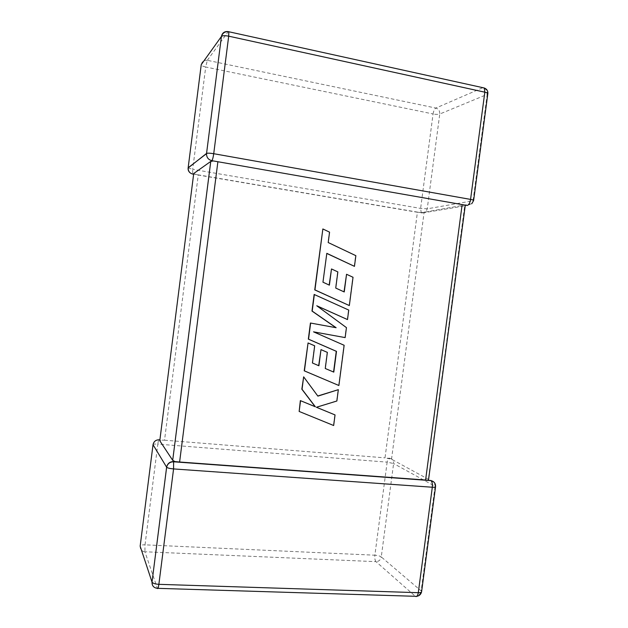 <?xml version="1.0" encoding="UTF-8"?>
<svg xmlns="http://www.w3.org/2000/svg" width="628" height="628" viewBox="0 0 628 628"><rect width="100%" height="100%" fill="white"/><g stroke="black" fill="none" stroke-linecap="round" stroke-linejoin="round"><path stroke-width="0.47" stroke-dasharray="3.14 2.35" d="M162.055 440.15L164.536 440.204L198.244 175.031L417.4 212.256L385.019 457.851L391.519 459.233L428.853 479.525M422 213.041L426.098 211.479L427.236 208.826L439.757 114.029L487.179 94.404L473.033 200.772L427.236 208.826L420.619 208.41L192.71 169.332L205.701 67L433.069 113.974L420.619 208.41L421.223 212.743L422 213.041L421.278 212.492L417.4 212.256M164.536 440.204L385.019 457.851M389.65 458.228C392.406 458.746 393.725 460.52 393.607 463.535L435.063 486.292L421.145 590.909L381.274 556.942L393.607 463.535L387.146 462.145L374.877 555.199L145.029 544.837L157.816 444.122L387.146 462.145C387.649 459.225 388.481 457.922 389.65 458.228L388.811 458.628M391.519 459.233L424.057 212.696L464.673 205.913L428.382 479.133M159.818 440.503L160.878 440.416M198.244 175.031L193.699 173.713M193.644 174.121L194.727 173.972M465.222 205.717L464.673 205.913M424.057 212.696L421.278 212.492M322.957 282.184L326.796 253.445M354.216 266.358L355.613 255.682L327.989 242.565L329.339 232.195L322.651 228.984M349.097 305.546L352.795 277.27L346.318 274.279M344.026 291.855L335.517 288.056L337.621 271.908L331.27 268.957M329.174 285.065L322.737 282.176M333.57 372.019L325.045 368.416L327.141 352.316L320.775 349.568M318.891 365.779L312.242 362.929L314.471 345.753L307.853 342.904M338.665 385.419L343.916 345.227L313.333 331.804L344.913 337.55L346.216 327.588L317.014 305.946M347.268 319.542L348.509 310.044L314.141 294.461M298.959 411.34L333.437 425.399L334.818 414.818M316.214 407.172L336.639 400.907L338.123 389.572M317.776 395.993L303.45 376.769M188.133 167.982L192.71 169.332L192.663 174.082M153.028 444.703C152.989 444.122 154.59 443.925 157.816 444.122C158.264 440.958 158.703 439.506 159.135 439.773M207.319 60.312L228.27 31.62L482.885 87.669L435.848 108.063L207.319 60.312L205.701 67C202.514 66.254 201.031 65.469 201.243 64.637C201.996 61.403 204.014 59.958 207.319 60.312M152.314 584.77C153.232 586.945 154.92 588.114 157.377 588.287L144.911 551.769L375.999 561.66L415.304 596.262L157.958 588.35M416.843 596.302L415.304 596.262C418.452 596.019 420.399 594.237 421.145 590.909L421.537 591.984M144.911 551.769C141.661 551.305 140.075 549.445 140.154 546.195C140.162 545.237 141.787 544.782 145.029 544.837L144.911 551.769M375.999 561.66C374.963 560.412 374.586 558.261 374.877 555.199C377.773 555.419 379.909 556 381.274 556.942C380.607 559.909 378.849 561.479 375.999 561.66M435.526 486.951L433.964 482.108M433.069 113.974C433.595 110.897 434.521 108.927 435.848 108.063C438.58 108.942 439.883 110.936 439.757 114.029C438.187 114.508 435.958 114.492 433.069 113.974M467.232 205.482L471.761 203.739L473.638 200.371M487.846 93.643L487.179 94.404C487.352 91.138 486.048 88.925 483.262 87.771M484.267 87.991L482.885 87.669M471.761 203.739L421.223 212.743L192.584 173.893L190.245 172.92M387.429 458.189L389.313 458.338"/><path stroke-width="0.94" d="M153.028 444.703L140.154 546.195L152.015 582.054L166.624 467.193L153.028 444.703C153.774 441.476 155.807 439.828 159.135 439.773L159.881 439.977M152.314 584.77L152.015 582.054L166.64 467.216C167.543 463.7 169.874 461.886 173.618 461.792L173.516 461.564C169.764 461.659 167.464 463.535 166.624 467.193L166.64 467.216C167.535 468.017 169.843 468.59 173.571 468.928L158.868 584.33L418.295 592.691L432.307 487.234L173.571 468.928L173.618 461.792L431.012 480.616L425.588 480.012L462.153 204.595L465.026 205.105L465.222 205.717L428.492 480.153M193.699 173.713L159.779 440.754L172.692 460.316L210.749 161.435L213.324 160.933L462.153 204.595M173.516 461.564L175.024 461.596L172.7 460.332L210.765 161.427M217.885 161.734L179.608 462.012L175.024 461.596M193.722 173.516L210.749 161.435M179.608 462.012L425.588 480.012M192.663 174.082L193.644 174.121M473.638 200.371L487.783 93.972C488.058 93.305 487.069 92.709 484.824 92.175L484.267 87.991L228.812 31.753C225.083 31.322 222.626 32.884 221.441 36.44C222.555 35.56 224.973 35.474 228.694 36.173L213.724 153.703L470.568 199.406L484.824 92.175L228.694 36.173L228.812 31.753L228.27 31.62C224.549 31.18 222.265 32.797 221.425 36.471L206.557 153.428L221.425 36.471L201.243 64.637L188.157 167.778L206.518 153.664C206.526 157.361 208.292 159.7 211.832 160.666L213.324 160.933M471.761 203.739L473.606 200.567C473.842 200.222 472.829 199.83 470.568 199.406C469.956 202.86 468.841 204.885 467.232 205.482L465.026 205.105M354.459 266.351L355.856 255.667L328.209 242.541L329.567 232.156L322.863 228.953L314.95 289.908L349.333 305.569L353.03 277.27L346.554 274.279L344.246 291.957L335.745 288.071L337.848 271.9L331.498 268.957L329.386 285.159L322.957 282.184L326.811 253.335L354.459 266.351L326.796 253.445M322.863 228.953L314.738 289.893L349.333 305.569M346.554 274.279L344.026 291.855M331.498 268.957L329.174 285.065M314.353 294.477L312.195 311.096L336.137 327.714L310.64 323.059L308.544 339.183L336.498 351.366L333.79 372.114L325.265 368.495L327.361 352.379L320.994 349.623L318.891 365.779L312.446 363L314.683 345.808L308.058 342.959L304.431 370.889L338.892 385.506L344.144 345.282L313.537 331.843L345.149 337.597L346.452 327.628L316.771 305.765L347.504 319.574L348.744 310.067L314.141 294.461L311.983 311.064L335.909 327.675L310.436 323.02L308.34 339.128L336.27 351.303L333.57 372.019M320.994 349.623L318.679 365.692M308.058 342.959L304.227 370.818L338.892 385.506M317.014 305.946L347.504 319.574M338.343 389.666L317.878 396.127L303.654 376.847L302.044 389.274L315.374 406.795L300.553 400.703L299.164 411.45L333.664 425.517L335.046 414.927L316.449 407.266L336.867 401.009L338.343 389.666L317.776 395.993M299.164 411.45L300.357 400.609L315.162 406.693L301.84 389.187L303.654 376.847M335.046 414.927L316.426 407.274M157.393 588.334C157.871 589.166 158.366 587.832 158.868 584.33C155.14 584.087 152.863 583.341 152.023 582.093C151.945 585.783 153.727 587.863 157.393 588.334M435.526 486.951L421.616 591.545C421.686 592.33 420.579 592.714 418.295 592.691C417.722 595.886 416.741 597.087 415.351 596.302L157.958 588.35M432.307 487.234C434.592 487.367 435.675 487.187 435.557 486.7C435.722 483.521 434.207 481.488 431.012 480.616C432.182 481.943 432.614 484.149 432.307 487.234M430.698 480.389L433.964 482.108M188.133 167.982L188.141 167.966C188.149 171.232 189.727 173.281 192.867 174.121M211.832 160.666C212.547 159.826 213.175 157.51 213.724 153.703C210.003 153.106 207.617 153.012 206.557 153.428L188.141 167.966C187.913 169.992 188.612 171.64 190.245 172.92M416.843 596.302C419.316 595.846 420.886 594.402 421.537 591.984M487.846 93.643C488.042 90.879 486.849 88.995 484.267 87.991"/></g></svg>
